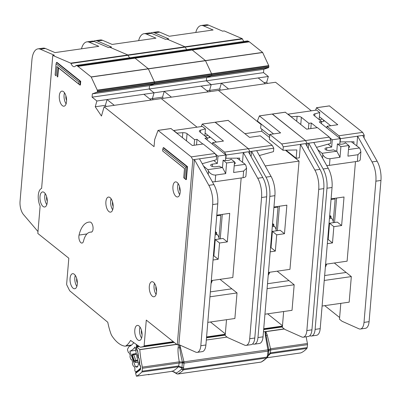 <?xml version="1.0" encoding="UTF-8"?>
<svg xmlns="http://www.w3.org/2000/svg" width="401" height="401" viewBox="0 0 401 401"><rect width="100%" height="100%" fill="white"/><g stroke="black" fill="none" stroke-linecap="round" stroke-linejoin="round"><path stroke-width="0.6" d="M351.421 141.824L359.502 147.964L360.273 149.367L360.875 151.869L357.943 154.711L347.938 156.139L348.83 145.513L340.895 146.651L340.003 157.277L329.998 158.706C326.92 158.816 324.519 157.493 322.81 154.726L322.108 153.312L317.843 149.718M348.83 145.513L345.346 142.736A5.975 2.346 -175.2 0 1 337.411 143.869L336.8 151.172A5.975 2.346 4.8 0 1 333.672 149.874L330.023 150.395A3.444 1.348 -175.2 0 1 325.371 149.523A3.444 1.348 -175.2 0 1 324.955 148.801A3.444 1.348 -175.2 0 1 326.75 147.784L331.672 147.082L332.284 139.774L340.223 138.641L339.757 144.185M360.875 151.869L360.213 159.743A5.434 2.13 -175.2 0 1 357.381 161.352L329.442 165.347A5.434 2.13 -175.2 0 1 326.62 165.402M321.567 121.959L324.615 120.881M319.161 119.573L319.747 112.566L314.945 113.789A3.624 1.419 -175.2 0 0 313.632 114.746A3.624 1.419 -175.2 0 0 314.068 115.503L321.602 121.523L319.221 121.864L340.223 138.641M321.602 121.523L321.427 123.623M323.462 121.292L323.567 120.044M322.334 119.057L319.437 119.794M296.7 121.217L297.111 116.34L291.161 116.781M308.434 128.932L308.9 123.338L301.367 117.323L300.765 124.465M332.284 139.774L329.612 137.638M317.146 127.683L311.281 122.997L310.815 128.591M327.998 144.144L331.672 147.082M327.111 144.375A2.155 0.847 -175.2 0 1 326.163 144.621M348.8 145.869A3.444 1.348 -175.2 0 1 349.597 146.836A3.444 1.348 -175.2 0 1 348.649 147.658M319.747 112.566L316.625 110.074L288.053 114.16L291.171 116.651M297.111 116.34A3.624 1.419 -175.2 0 1 301.367 117.323M308.9 123.338L311.281 122.997M336.8 151.172L340.003 157.277M340.895 146.651L337.411 143.869M330.334 125.799A2.897 1.138 -175.2 0 1 330.083 125.277A2.897 1.138 -175.2 0 1 330.088 125.252M359.502 147.964L348.494 149.538M336.835 151.207L322.108 153.312M333.256 221.563L335.146 199.001L331.051 199.377M333.457 222.66A5.073 2.356 -98.1 0 0 331.497 218.219L329.597 216.705M330.9 217.743L331.015 216.345L329.612 216.545M331.015 216.345L329.712 215.302M326.71 264.089L325.371 267.051A17.027 6.677 4.8 0 0 326.053 265.412L326.158 264.169M244.014 41.433A7.243 3.368 81.9 0 1 242.42 38.942A0.727 0.336 -98.1 0 0 242.234 38.671A0.727 0.336 -98.1 0 0 242.169 38.631L224.224 30.937L222.64 31.163L208.61 25.153A18.11 8.421 81.9 0 0 206.244 24.797A18.11 8.421 81.9 0 0 206.219 24.802L201.187 25.519M242.42 38.942L185.272 47.112A7.243 3.368 81.9 0 0 186.866 49.609A7.243 3.368 81.9 0 1 185.272 47.112A0.727 0.336 -98.1 0 0 185.087 46.842A0.727 0.336 -98.1 0 0 185.021 46.802L167.077 39.113L165.488 39.338L151.463 33.323A18.11 8.421 81.9 0 0 149.092 32.972A18.11 8.421 81.9 0 0 149.072 32.972L144.034 33.694M309.818 335.692L310.023 335.782A10.867 5.053 -98.1 0 0 311.492 336.013A10.867 5.053 -98.1 0 0 315.116 329.381L326.97 188.224A18.11 8.421 -98.1 0 0 323.136 168.976L308.705 143.202L307.116 143.428L306.9 146.029L307.116 143.428L305.522 140.545L272.264 114.084M311.351 110.831L275.577 82.255L218.43 90.431L260.966 124.405L218.43 90.431L104.13 106.776L101.458 116.049L95.237 106.761L96.897 101.002L92.08 97.147L92.355 93.829L97.097 92.155A0.727 0.336 -98.1 0 0 97.313 91.719L97.388 90.806A0.727 0.336 -98.1 0 0 97.268 90.105L91.152 76.922L77.919 66.35A7.243 3.368 -98.1 0 0 77.283 65.959L76.135 65.473A0.727 0.336 -98.1 0 0 76.04 65.458A0.727 0.336 -98.1 0 0 75.894 65.569A7.243 3.368 81.9 0 1 74.401 66.706A7.243 3.368 81.9 0 1 70.972 63.458A0.727 0.336 -98.1 0 0 70.787 63.188A0.727 0.336 -98.1 0 0 70.721 63.147L52.777 55.458L41.609 188.445A11.228 5.218 -98.1 0 0 40.13 206.079L37.829 233.452L68.817 258.209L66.656 283.968A1.088 0.506 -98.1 0 0 66.852 285.061L69.594 290.58A1.088 0.506 -98.1 0 0 69.824 290.89L107.779 322.259A40.932 19.027 -98.1 0 0 110.907 333.762A7.243 3.368 -98.1 0 0 111.954 335.923A43.468 20.205 -98.1 0 0 124.751 346.143A7.243 3.368 -98.1 0 0 125.237 346.148A7.243 3.368 -98.1 0 0 126.009 345.827A40.932 19.027 -98.1 0 0 130.571 340.424L140.305 347.166A1.088 0.506 -98.1 0 0 140.515 347.226A1.088 0.506 -98.1 0 0 140.535 347.221L143.784 346.509A1.088 0.506 -98.1 0 0 144.124 345.847L146.29 320.088L177.277 344.84L192.816 159.773L191.222 156.891L158.034 130.38L154.661 139.628L154.054 146.656L104.13 106.776M220.485 90.135L219.698 88.962L209.538 90.415L210.325 91.588L209.538 90.415L211.197 84.656L206.38 80.801L206.655 77.483L211.397 75.809A0.727 0.336 -98.1 0 0 211.608 75.373L211.688 74.461A0.727 0.336 -98.1 0 0 211.568 73.759L205.452 60.576L192.214 50.005A7.243 3.368 -98.1 0 0 191.583 49.614L190.435 49.128A0.727 0.336 -98.1 0 0 190.34 49.112A0.727 0.336 -98.1 0 0 190.254 49.153M70.972 63.458L128.119 55.288A0.727 0.336 -98.1 0 0 127.934 55.017A0.727 0.336 -98.1 0 1 128.119 55.288A7.243 3.368 81.9 0 0 129.713 57.779A7.243 3.368 81.9 0 1 128.119 55.288L185.272 47.112A0.727 0.336 -98.1 0 0 185.087 46.842A0.727 0.336 -98.1 0 0 185.021 46.802L167.077 39.113L168.666 38.882L154.636 32.872A18.11 8.421 -98.1 0 0 152.27 32.516L157.347 31.789A18.11 8.421 81.9 0 1 159.718 32.145L169.312 36.255L213.126 29.99L203.533 25.88A18.11 8.421 -98.1 0 0 201.162 25.524A18.11 8.421 -98.1 0 0 201.142 25.529A18.11 8.421 -98.1 0 0 195.788 32.471M316.514 147.347L330.64 143.463L330.93 140.024L313.782 142.475L328.213 168.25A18.11 8.421 81.9 0 1 332.048 187.498L320.198 328.655A10.867 5.053 81.9 0 1 316.569 335.286L311.492 336.013M339.948 141.924L353.998 141.764L353.837 143.658M340.81 303.356L339.477 319.211L342.058 321.276L358.92 328.795A10.867 5.053 -98.1 0 0 360.384 329.026A10.867 5.053 -98.1 0 0 364.013 322.394L375.872 181.172A18.11 8.421 -98.1 0 0 372.038 161.924L357.607 136.145L356.785 145.899M357.602 136.21L340.454 138.661L340.168 142.099M285.281 112.22L306.66 129.182L317.457 127.638L329.336 137.142L330.93 140.024M326.84 127.949L326.98 126.275L337.777 124.731L316.544 107.754L315.507 110.235M330.705 125.744L319.397 116.716M326.98 126.275L338.86 135.779L340.454 138.661M364.048 137.854L364.268 135.252L362.674 132.37L338.86 135.779M364.268 135.252L362.72 135.478M329.336 137.142L281.713 143.949L283.307 146.831L300.449 144.38L299.321 157.814L296.149 158.27L296.845 149.934L283.016 150.275L283.307 146.831M327.677 239.562L328.178 239.487L332.484 242.926L333.853 226.655L341.627 225.542L344.028 196.991L331.096 198.836M327.331 243.663L332.484 242.926M328.178 239.487L329.547 223.222L333.853 226.655M329.547 223.222L337.326 222.109L341.627 225.542M355.466 161.623L347.106 261.171L325.602 264.249M339.617 317.527L324.75 305.652M322.098 306.028L349.176 302.159L351.326 276.59L346.158 272.464L324.655 275.537L346.158 272.464L334.314 263.001M267.477 83.418L266.69 82.24L268.349 76.481L263.527 72.631L263.808 69.313L268.55 67.639A0.727 0.336 -98.1 0 0 268.76 67.203L268.835 66.29A0.727 0.336 -98.1 0 0 268.715 65.584L262.605 52.406L249.367 41.834A7.243 3.368 -98.1 0 0 248.73 41.443L247.587 40.952A0.727 0.336 -98.1 0 0 247.492 40.937A0.727 0.336 -98.1 0 0 247.407 40.977M362.674 132.37L329.416 105.909M313.782 142.475L308.705 143.202L308.264 148.465M266.69 82.24L264.053 82.616M268.349 76.481L211.197 84.656L206.38 80.801L206.655 77.483L211.397 75.809A0.727 0.336 -98.1 0 0 211.608 75.373L211.688 74.461A0.727 0.336 -98.1 0 0 211.568 73.759L205.452 60.576L192.214 50.005A7.243 3.368 -98.1 0 0 191.583 49.614L190.435 49.128A0.727 0.336 -98.1 0 0 190.34 49.112L133.192 57.283A0.727 0.336 -98.1 0 0 133.107 57.323M263.527 72.631L149.227 88.977L149.508 85.659L154.25 83.984A0.727 0.336 -98.1 0 0 154.46 83.548L154.535 82.636A0.727 0.336 -98.1 0 0 154.415 81.929L148.305 68.751L135.067 58.18A7.243 3.368 -98.1 0 0 134.43 57.789L133.287 57.298A0.727 0.336 -98.1 0 0 133.192 57.283L76.04 65.458M263.808 69.313L149.508 85.659L154.25 83.984A0.727 0.336 -98.1 0 0 154.46 83.548L154.535 82.636A0.727 0.336 -98.1 0 0 154.415 81.929L148.305 68.751L135.067 58.18A7.243 3.368 -98.1 0 0 134.43 57.789L133.287 57.298A0.727 0.336 -98.1 0 0 133.192 57.283M152.27 32.516A18.11 8.421 -98.1 0 0 150.726 33.072M362.684 135.418L357.607 136.145L362.684 135.423L377.115 161.197A18.11 8.421 81.9 0 1 380.95 180.445L369.09 321.667A10.867 5.053 81.9 0 1 365.466 328.299L360.384 329.026M324.244 280.464L351.326 276.59M336.589 198.054L334.534 222.505M219.698 88.962L221.357 83.202L228.59 88.977M221.357 83.202L258.189 77.934L265.417 83.709M269.557 272.264L269.572 272.84L268.219 275.221A17.027 6.677 4.8 0 0 268.901 273.587L269.006 272.344M252.67 343.863L252.876 343.958A10.867 5.053 -98.1 0 0 254.339 344.188A10.867 5.053 -98.1 0 0 257.968 337.557L269.818 196.395A18.11 8.421 -98.1 0 0 265.983 177.152L251.552 151.372L249.968 151.598L249.748 154.2L249.968 151.598L248.374 148.716L215.116 122.255M197.051 127.177L161.277 98.601L197.051 127.177M163.337 98.31L162.55 97.137L152.39 98.586L153.177 99.764L152.39 98.586L154.049 92.826L149.227 88.977L149.508 85.659L92.355 93.829M242.169 38.631L127.874 54.977A0.727 0.336 -98.1 0 1 127.934 55.017A0.727 0.336 -98.1 0 0 127.874 54.977L109.924 47.283L108.34 47.508L94.31 41.498A18.11 8.421 81.9 0 0 91.944 41.143A18.11 8.421 81.9 0 0 91.919 41.148L86.887 41.864M70.721 63.147L127.874 54.977L109.924 47.283L111.513 47.057L97.488 41.042A18.11 8.421 -98.1 0 0 95.117 40.686L100.2 39.965A18.11 8.421 81.9 0 1 102.566 40.316L112.16 44.431L155.974 38.165L146.38 34.05A18.11 8.421 -98.1 0 0 144.014 33.699A18.11 8.421 -98.1 0 0 143.989 33.699A18.11 8.421 -98.1 0 0 138.636 40.641M269.572 137.558L261.688 131.262L244.896 133.663L261.688 131.262L261.863 129.197M261.121 123.989L260.58 128.175L269.743 135.493M259.362 155.518L273.492 151.633L273.778 148.195L256.635 150.646L271.066 176.425A18.11 8.421 81.9 0 1 274.901 195.668L263.046 336.83A10.867 5.053 81.9 0 1 259.422 343.462L254.339 344.188M228.134 120.395L249.512 137.358L260.309 135.814L272.184 145.312L273.778 148.195M283.016 150.275L269.412 139.408L269.833 134.45L280.625 132.906L259.397 115.924L257.367 121.032L273.552 133.919M269.833 134.45L281.713 143.949M285.432 112.2L272.414 114.064L305.522 140.545L307.116 143.428L305.567 143.648M272.184 145.312L224.56 152.124L226.154 155.007L243.302 152.555L242.485 162.245M270.53 247.733L271.031 247.663L275.332 251.101L276.7 234.831L284.479 233.718L286.875 205.162L273.948 207.011M270.184 251.838L275.332 251.101M271.031 247.663L272.394 231.392L276.7 234.831M272.394 231.392L280.174 230.279L284.479 233.718M265.196 165.944L299.046 161.102L289.958 269.347L268.454 272.419M282.469 325.702L267.597 313.823M300.449 144.38L305.537 143.593L300.454 144.32L314.885 170.099A18.11 8.421 -98.1 0 1 318.72 189.342L306.86 330.564A10.867 5.053 -98.1 0 1 303.236 337.196A10.867 5.053 -98.1 0 1 301.768 336.965L284.91 329.447L282.329 327.381L283.657 311.527M289.011 280.64L267.507 283.713L289.011 280.635L294.174 284.765L292.028 310.329L264.946 314.204M206.901 90.791L209.538 90.415L211.197 84.656L154.049 92.826L149.227 88.977L92.08 97.147M259.397 115.924L272.334 114.034L259.317 115.899M256.635 150.646L251.552 151.372L251.111 156.636M95.117 40.686A18.11 8.421 -98.1 0 0 93.578 41.243M305.537 143.593L319.968 169.372A18.11 8.421 81.9 0 1 323.802 188.615L311.943 329.838A10.867 5.053 81.9 0 1 308.314 336.469L303.236 337.196M285.417 150.215L299.046 161.102M277.166 271.176L289.011 280.635M267.091 288.635L294.174 284.765M279.437 206.224L277.387 230.68M286.043 150.2L296.149 158.27M162.55 97.137L164.209 91.373L171.438 97.152M164.209 91.373L201.041 86.11L208.269 91.884M276.304 230.831A5.073 2.356 -98.1 0 0 274.344 226.395L272.444 224.876M273.748 225.918L273.868 224.515L272.459 224.715M273.868 224.515L272.565 223.477M276.104 229.733L277.998 207.172L273.903 207.548M134.16 342.91L133.443 343.01A29.484 13.704 81.9 0 1 129.022 346.529L127.638 348.985A1.088 0.506 -98.1 0 0 127.588 350.218A1.088 0.506 -98.1 0 0 127.633 350.369L128.355 352.389A0.727 0.336 81.9 0 0 128.676 352.77L129.107 352.84A0.727 0.336 81.9 0 1 129.423 353.226L130.084 355.065A0.727 0.336 81.9 0 1 130.15 355.762L130.024 356.539A0.727 0.336 81.9 0 0 130.094 357.236L130.756 359.08A0.727 0.336 81.9 0 0 131.067 359.466L131.508 359.547A0.727 0.336 81.9 0 1 131.819 359.923L132.485 361.762A0.727 0.336 81.9 0 1 132.556 362.469L132.42 363.226A0.727 0.336 81.9 0 0 132.49 363.928L133.152 365.767A0.727 0.336 81.9 0 0 133.468 366.153L133.899 366.223A0.727 0.336 81.9 0 1 134.215 366.604L134.876 368.449A0.727 0.336 81.9 0 1 134.947 369.146L134.816 369.917A0.727 0.336 81.9 0 0 134.886 370.614L134.957 370.815A1.81 0.842 81.9 0 0 135.874 371.777A1.81 0.842 81.9 0 0 136.009 371.727A56.15 26.1 -98.1 0 0 140.315 368.308A1.81 0.842 81.9 0 0 140.581 366.344L140.535 366.123A0.727 0.336 81.9 0 0 140.265 365.587L139.834 365.256A0.727 0.336 81.9 0 1 139.588 364.825A0.727 0.336 81.9 0 1 139.563 364.72L139.157 362.674A0.727 0.336 81.9 0 1 139.187 362.018L139.553 361.391M135.864 366.664A51.438 23.91 81.9 0 1 135.473 366.91L129.834 351.161A34.195 15.895 -98.1 0 0 135.012 347.04L138.49 364.509A51.438 23.91 81.9 0 1 138.124 364.865A3.714 1.724 81.9 0 1 136.886 367.131A3.714 1.724 81.9 0 1 135.864 366.664L137.738 366.394M139.433 361.406A0.727 0.336 81.9 0 0 139.463 360.745L139.057 358.705A0.727 0.336 81.9 0 0 138.786 358.168L138.36 357.852A0.727 0.336 81.9 0 1 138.109 357.411A0.727 0.336 81.9 0 1 138.084 357.306L137.688 355.261A0.727 0.336 81.9 0 1 137.713 354.609L137.959 353.983A0.727 0.336 81.9 0 0 137.989 353.331L137.583 351.281A0.727 0.336 81.9 0 0 137.312 350.745L136.881 350.414A0.727 0.336 81.9 0 1 136.636 349.978A0.727 0.336 81.9 0 1 136.611 349.873L136.205 347.832A0.727 0.336 81.9 0 1 136.235 347.171L136.48 346.564L138.931 346.213M134.185 342.925L133.443 343.01M136.195 344.319L136.51 345.903A0.727 0.336 81.9 0 1 136.48 346.564M129.834 351.161L135.663 350.324M138.024 362.188L135.578 362.539L134.22 361.552L132.009 355.381L132.561 354.118L136.315 353.582M132.009 355.381L132.415 355.446L133.383 354.253L132.561 354.118M135.578 362.539L135.824 361.06L134.345 360.82L134.22 361.552M137.608 360.098L134.345 360.82L132.415 355.446L133.703 354.634L136.445 354.243M237.121 158.169L245.201 164.31L245.973 165.713L246.575 168.214L243.643 171.057L233.638 172.485L234.53 161.859L226.595 162.996L225.703 173.623L215.703 175.052C212.62 175.162 210.219 173.839 208.51 171.072L207.808 169.658L203.543 166.064M234.53 161.859L231.046 159.082A5.975 2.346 -175.2 0 1 223.111 160.215L222.5 167.518A5.975 2.346 4.8 0 1 219.372 166.22L215.723 166.741A3.444 1.348 -175.2 0 1 211.071 165.869A3.444 1.348 -175.2 0 1 210.655 165.147A3.444 1.348 -175.2 0 1 212.45 164.129L217.372 163.428L217.984 156.119L225.923 154.986L225.457 160.53M246.575 168.214L245.913 176.089A5.434 2.13 -175.2 0 1 243.081 177.698L215.142 181.693A5.434 2.13 -175.2 0 1 212.319 181.748M207.267 138.305L210.314 137.227M204.861 135.919L205.447 128.911L200.645 130.135A3.624 1.419 -175.2 0 0 199.332 131.092A3.624 1.419 -175.2 0 0 199.768 131.849L207.302 137.869L204.921 138.21L225.923 154.986M207.302 137.869L207.127 139.969M209.162 137.638L209.267 136.39M208.034 135.403L205.137 136.139M182.4 137.563L182.811 132.686L176.861 133.127M194.134 145.277L194.6 139.683L187.066 133.668L186.465 140.811M217.984 156.119L215.312 153.984M202.846 144.029L196.981 139.342L196.515 144.936M213.698 160.49L217.372 163.428M212.811 160.721A2.155 0.847 -175.2 0 1 211.863 160.966M234.5 162.215A3.444 1.348 -175.2 0 1 235.297 163.182A3.444 1.348 -175.2 0 1 234.349 164.004M205.447 128.911L202.325 126.42L173.753 130.505L176.871 132.997M182.811 132.686A3.624 1.419 -175.2 0 1 187.066 133.668M194.6 139.683L196.981 139.342M222.5 167.518L225.703 173.623M226.595 162.996L223.111 160.215M216.034 142.144A2.897 1.138 -175.2 0 1 215.783 141.623A2.897 1.138 -175.2 0 1 215.788 141.598M245.201 164.31L234.194 165.884M222.535 167.553L207.808 169.658M218.956 237.908L220.851 215.347L216.751 215.723M219.157 239.006A5.073 2.356 -98.1 0 0 217.197 234.565L215.297 233.051M216.6 234.089L216.715 232.69L215.312 232.891M216.715 232.69L215.412 231.648M211.071 283.382A17.027 6.677 4.8 0 0 211.753 281.758L211.858 280.515M212.41 280.434L211.071 283.397M152.335 296.214A7.609 3.534 -98.1 0 0 153.999 296.775A7.609 3.534 -98.1 0 0 156.575 290.469A7.609 3.534 -98.1 0 0 153.508 282.269A7.609 3.534 -98.1 0 0 151.844 281.713A7.609 3.534 -98.1 0 0 149.267 288.018A7.609 3.534 -98.1 0 0 152.335 296.214M175.964 196.395A7.609 3.534 -98.1 0 0 177.628 196.951A7.609 3.534 -98.1 0 0 180.204 190.65A7.609 3.534 -98.1 0 0 177.137 182.45A7.609 3.534 -98.1 0 0 175.473 181.894A7.609 3.534 -98.1 0 0 172.896 188.199A7.609 3.534 -98.1 0 0 175.964 196.395M108.922 211.583A7.609 3.534 -98.1 0 0 110.586 212.139A7.609 3.534 -98.1 0 0 113.162 205.833A7.609 3.534 -98.1 0 0 110.095 197.638A7.609 3.534 -98.1 0 0 108.43 197.081A7.609 3.534 -98.1 0 0 105.854 203.382A7.609 3.534 -98.1 0 0 108.922 211.583M73.097 288.199A7.609 3.534 -98.1 0 0 74.761 288.755A7.609 3.534 -98.1 0 0 77.338 282.449A7.609 3.534 -98.1 0 0 74.27 274.254A7.609 3.534 -98.1 0 0 72.606 273.693A7.609 3.534 -98.1 0 0 70.03 279.998A7.609 3.534 -98.1 0 0 73.097 288.199M137.829 339.903A7.609 3.534 -98.1 0 0 139.493 340.459A7.609 3.534 -98.1 0 0 142.069 334.153A7.609 3.534 -98.1 0 0 139.002 325.958A7.609 3.534 -98.1 0 0 137.337 325.396A7.609 3.534 -98.1 0 0 134.761 331.702A7.609 3.534 -98.1 0 0 137.829 339.903M62.34 105.638A7.609 3.534 -98.1 0 0 64.005 106.195A7.609 3.534 -98.1 0 0 66.581 99.894A7.609 3.534 -98.1 0 0 63.513 91.694A7.609 3.534 -98.1 0 0 61.849 91.137A7.609 3.534 -98.1 0 0 59.273 97.438A7.609 3.534 -98.1 0 0 62.34 105.638M43.037 206.435A7.609 3.534 -98.1 0 0 44.701 206.991A7.609 3.534 -98.1 0 0 47.278 200.69A7.609 3.534 -98.1 0 0 44.21 192.49A7.609 3.534 -98.1 0 0 42.546 191.934A7.609 3.534 -98.1 0 0 39.97 198.234A7.609 3.534 -98.1 0 0 43.037 206.435M91.032 222.45A5.073 2.356 -98.1 0 0 90.14 222.069A32.24 14.987 -98.1 0 0 88.761 222.129A32.24 14.987 -98.1 0 0 79.047 235.071A5.073 2.356 -98.1 0 0 79.478 240.47A5.073 2.356 -98.1 0 0 82.01 243.076A5.073 2.356 -98.1 0 0 83.538 241.036A22.095 10.271 81.9 0 1 90.195 232.169A22.095 10.271 81.9 0 1 91.142 232.129A5.073 2.356 -98.1 0 0 91.358 232.119A5.073 2.356 -98.1 0 0 93.077 227.913A5.073 2.356 -98.1 0 0 91.032 222.45M187.468 166.61L163.708 147.633L163.247 147.698L187.001 166.676L187.468 166.61L186.38 179.558L185.919 179.623L183.723 177.733L184.746 178.545L185.688 167.287L162.806 149.007L162.641 150.971L184.505 168.435L183.723 177.733M80.731 81.353L56.972 62.376L56.506 62.441L80.265 81.418L80.731 81.353L80.421 85.007L79.959 85.072L58.095 67.609L57.313 76.907L57.779 76.837L58.526 67.949M52.777 55.458L54.366 55.228L40.336 49.218A18.11 8.421 -98.1 0 0 37.97 48.862L43.047 48.135A18.11 8.421 81.9 0 1 45.418 48.491L55.012 52.601L98.826 46.336L89.233 42.225A18.11 8.421 -98.1 0 0 86.862 41.869A18.11 8.421 -98.1 0 0 86.842 41.874A18.11 8.421 -98.1 0 0 81.488 48.817M202.214 163.693L216.339 159.809L216.63 156.37L199.482 158.821L213.913 184.595A18.11 8.421 81.9 0 1 217.748 203.843L205.898 345A10.867 5.053 81.9 0 1 202.269 351.632L197.192 352.359A10.867 5.053 -98.1 0 0 200.816 345.727L212.67 204.57A18.11 8.421 -98.1 0 0 208.836 185.322L194.405 159.548L178.866 344.609L177.277 344.84M225.648 158.27L239.698 158.109L239.537 160.009M225.868 158.445L226.154 155.007M170.981 128.566L192.36 145.528L203.157 143.984L215.036 153.488L216.63 156.37M212.54 144.295L212.68 142.621L223.477 141.077L202.244 124.099L201.207 126.581M216.405 142.089L205.096 133.062M212.68 142.621L224.56 152.124M228.279 120.375L215.262 122.235L248.374 148.716L249.968 151.598L248.419 151.824M215.036 153.488L191.222 156.891M213.377 255.908L213.878 255.833L218.184 259.272L219.553 243.001L227.327 241.888L229.728 213.337L216.796 215.182M213.031 260.008L218.184 259.272M213.878 255.833L215.247 239.567L219.553 243.001M215.247 239.567L223.026 238.455L227.327 241.888M241.166 177.969L232.806 277.517L211.302 280.595M225.322 333.873L210.45 321.998M243.302 152.555L248.384 151.763L243.307 152.49L257.738 178.27A18.11 8.421 -98.1 0 1 261.572 197.518L249.713 338.74A10.867 5.053 -98.1 0 1 246.084 345.371A10.867 5.053 -98.1 0 1 244.62 345.141L227.758 337.622L225.177 335.557L226.51 319.702M180.214 191.157A3.804 1.769 81.9 0 1 179.583 186.736M113.172 206.345A3.804 1.769 81.9 0 1 112.541 201.919M77.343 282.956A3.804 1.769 81.9 0 1 76.711 278.535M142.074 334.665A3.804 1.769 81.9 0 1 141.443 330.239M66.586 100.395A3.804 1.769 81.9 0 1 65.954 95.979M47.288 201.197A3.804 1.769 81.9 0 1 46.651 196.771M156.585 290.976A3.804 1.769 81.9 0 1 155.949 286.555M207.798 322.374L234.876 318.504L237.026 292.936L231.858 288.81L210.355 291.883L231.858 288.81L220.014 279.347M149.753 98.967L152.39 98.586L154.049 92.826L96.897 101.002M202.244 124.099L215.262 122.235L202.169 124.069M199.482 158.821L192.816 159.773M106.185 106.481L105.398 105.308L95.237 106.761M178.866 344.609L195.723 352.128A10.867 5.053 -98.1 0 0 197.192 352.359M37.97 48.862A18.11 8.421 -98.1 0 0 31.925 59.914L20.05 201.342A10.867 5.053 -98.1 0 0 23.494 214.56L37.99 231.552M248.384 151.768L262.815 177.543A18.11 8.421 81.9 0 1 266.65 196.791L254.79 338.013A10.867 5.053 81.9 0 1 251.166 344.644L246.084 345.371M46.792 204.64A7.609 3.534 81.9 0 1 45.213 193.603M66.095 103.844A7.609 3.534 81.9 0 1 64.516 92.806M141.583 338.108A7.609 3.534 81.9 0 1 140.004 327.071M76.852 286.404A7.609 3.534 81.9 0 1 75.273 275.367M112.681 209.788A7.609 3.534 81.9 0 1 111.102 198.751M179.718 194.6A7.609 3.534 81.9 0 1 178.144 183.563M156.089 294.424A7.609 3.534 81.9 0 1 154.51 283.382M209.944 296.81L237.026 292.936M222.289 214.4L220.234 238.851M105.398 105.308L107.057 99.548L114.29 105.323M107.057 99.548L143.889 94.28L151.117 100.055M184.495 168.57L162.641 150.971M185.688 167.287L187.001 166.676L185.919 179.623L184.746 178.545M78.952 82.03L80.265 81.418L79.959 85.072L78.786 83.994L78.952 82.03L56.07 63.749L55.122 75.012L56.14 75.829L56.922 66.531L78.786 83.994M56.14 75.829L55.122 75.012M56.07 63.749L56.506 62.441M58.095 67.609L56.922 66.531M162.806 149.007L163.247 147.698M179.453 344.87L179.743 347.968C180.144 351.507 181.026 356.203 182.39 362.053L183.853 361.687L182.375 362.85L181.924 367.522L183.538 367.652L183.788 368.995L266.886 357.111L267.462 355.652L268.354 355.346A1.81 1.509 -158.5 0 1 268.294 355.532L268.76 354.469L270.179 353.692L270.74 349.928L268.946 350.469L266.063 335.622L265.432 335.652L267.893 349.837L268.916 350.624L267.933 349.667L268.876 349.687L270.535 348.785L267.251 335.071L265.813 331.677L284.379 329.02M306.184 336.775A61.584 28.626 -98.1 0 0 307.452 343.502L270.675 348.76L270.74 349.928L307.517 344.67L307.181 347.587L270.399 352.855L268.389 355.156L268.916 350.624A1.81 0.792 -173.4 0 1 267.988 351.121A1.81 0.842 -98.1 0 0 267.998 350.489A1.81 0.842 -98.1 0 0 267.893 349.837L183.969 361.842A1.81 0.842 81.9 0 1 184.074 362.489A1.81 0.842 81.9 0 1 184.064 363.121A1.81 0.792 -173.4 0 1 182.45 362.99L183.969 361.842L180.525 347.797L178.109 347.817C177.808 350.96 178.194 355.632 179.272 361.837L182.39 362.053L182.365 362.459A1.81 0.712 95.1 0 0 182.375 362.85L179.197 363.02L179.132 361.852L142.355 367.11A1.81 0.842 81.9 0 1 142.42 368.278L142.079 371.196A1.81 0.842 81.9 0 1 141.769 372.043A60.496 28.12 -98.1 0 1 136.41 376.203L149.112 374.389A60.496 28.12 -98.1 0 1 148.445 374.694A1.81 0.842 81.9 0 1 148.345 374.724A1.81 0.842 81.9 0 1 147.914 374.559M174.495 372.128L174.986 372.669L172.26 371.286A60.496 28.12 -98.1 0 0 178.28 366.825A1.81 0.842 -98.1 0 0 178.595 365.973L181.924 367.522L181.618 368.975L183.788 368.995A1.81 0.842 81.9 0 1 183.673 369.501A1.81 0.842 81.9 0 1 183.463 369.852A1.81 1.504 -136.4 0 1 181.618 368.975A62.912 29.243 81.9 0 1 176.164 373.02L175.217 372.644L176.53 373.727L176.164 373.02A1.81 1.589 64.9 0 0 177.909 373.978L261.001 362.093A1.81 1.589 64.9 0 0 261.397 361.973L267.347 357.577A1.81 1.504 -136.4 0 1 266.56 357.973A1.81 0.842 -98.1 0 0 266.765 357.617A1.81 0.842 -98.1 0 0 266.886 357.111L267.703 356.664M267.657 357.015A1.81 1.504 -136.4 0 1 267.347 357.577L268.294 355.532A1.81 1.509 -158.5 0 1 268.239 355.652L267.462 355.652L267.988 351.121L184.064 363.121L183.538 367.652L182.054 367.978L178.28 366.825L141.769 372.043M180.525 347.797L179.874 345.06M206.315 340.048L227.081 337.076M263.462 331.873L265.342 331.607C265.091 332.299 265.121 333.652 265.432 335.652M284.229 328.9L265.342 331.607M267.251 335.071L266.063 335.622C265.507 333.848 265.422 332.534 265.813 331.677L265.803 331.537M176.595 344.294L139.789 349.557L136.726 346.91L139.388 346.529M136.972 350.003L136.435 346.83A1.088 0.506 81.9 0 1 136.47 346.82A1.088 0.506 81.9 0 1 136.726 346.91M139.688 364.83L140.756 367.09L140.36 369.797L135.638 373.281L136.41 376.203M142.355 367.11A61.584 28.626 81.9 0 1 139.799 349.697A1.81 0.842 -98.1 0 0 139.789 349.557M307.517 344.67A1.81 0.842 -98.1 0 0 307.452 343.502M300.64 352.93A1.81 0.842 -98.1 0 0 300.745 352.93A1.81 0.842 -98.1 0 0 300.845 352.9A60.496 28.12 81.9 0 0 306.87 348.434A1.81 0.842 -98.1 0 0 307.181 347.587M178.109 347.817L178.651 344.639M270.675 348.76L270.65 349.948M179.292 363.01L179.132 361.852M136.315 372.093L135.638 373.281M138.37 357.456L139.177 358.7L139.548 362.81A1.088 0.767 -156.8 0 1 139.503 362.248L139.904 365.246M139.548 362.81L139.904 362.83M137.132 350.379L137.117 349.883L137.779 351.251L138.15 355.361A1.088 0.767 -156.8 0 1 138.099 354.795L138.53 357.827M138.15 355.361L138.5 355.381M270.179 353.692L270.354 353.657A60.496 28.12 81.9 0 1 268.219 355.712M142.42 368.278L179.197 363.02L178.455 366.81M171.944 371.075L172.44 371.266L171.944 371.075M174.575 372.208L172.159 371.316A1.81 0.842 -98.1 0 0 172.26 371.286L148.445 374.694M174.204 371.872L175.387 373.015M182.365 362.459L182.365 362.459A1.81 0.311 0.9 0 0 182.856 362.489M175.077 372.679L175.077 372.679A1.81 1.709 84.5 0 0 175.342 372.955M326.554 150.104L326.75 147.784M314.945 113.789L314.755 116.054M322.529 158.089L322.81 154.726M329.442 165.347L329.998 158.706M357.381 161.352L357.943 154.711M329.366 225.387L328.86 225.457M331.497 218.219L329.447 218.515M282.364 326.94L263.652 329.617L282.364 326.94M282.389 326.685L263.673 329.361M282.439 326.068L263.723 328.745M329.562 105.889L316.544 107.754M268.55 67.639L97.097 92.155M268.76 67.203L97.313 91.719M268.835 66.29L97.388 90.806M268.715 65.584L97.268 90.105M262.69 52.526L91.238 77.042M262.605 52.406L91.152 76.922M249.367 41.834L77.919 66.35M248.73 41.443L77.283 65.959M247.587 40.952L76.135 65.473M203.533 25.88L208.61 25.153M159.718 32.145L154.636 32.872M328.213 168.25L323.136 168.976M332.048 187.498L326.97 188.224M320.198 328.655L315.116 329.381M364.013 322.394L369.09 321.667M375.872 181.172L380.95 180.445M372.038 161.924L377.115 161.197M225.217 335.111L206.5 337.787L225.217 335.116M225.237 334.86L206.525 337.537M225.287 334.239L206.575 336.915M146.38 34.05L151.463 33.323M102.566 40.316L97.488 41.042M271.066 176.425L265.983 177.152M274.901 195.668L269.818 196.395M263.046 336.83L257.968 337.557M306.86 330.564L311.943 329.838M318.72 189.342L323.802 188.615M314.885 170.099L319.968 169.372M272.214 233.562L271.713 233.633M274.344 226.395L272.294 226.685M137.207 350.369L136.881 350.414M140.701 368.253L140.315 368.308M136.009 371.727L137.262 371.552M136.51 345.903L138.144 345.667M136.36 353.827L133.383 354.253A0.727 0.336 81.9 0 1 133.703 354.634L135.754 360.364A0.727 0.336 -98.1 0 1 135.824 361.06L137.749 360.785M136.485 347.792L136.205 347.832M136.871 349.837L136.611 349.873M139.187 362.018L139.563 361.963M138.16 354.544L137.713 354.609M137.939 355.221L137.688 355.261M212.254 166.45L212.45 164.129M200.645 130.135L200.455 132.4M208.229 174.435L208.51 171.072M215.142 181.693L215.703 175.052M243.081 177.698L243.643 171.057M215.066 241.733L214.56 241.803M217.197 234.565L215.147 234.861M171.132 128.546L158.114 130.41M131.628 345.02L126.009 345.827M174.229 342.404L140.535 347.221L174.229 342.404M173.964 342.188L143.784 346.509M173.317 341.672L144.124 345.847M89.233 42.225L94.31 41.498M45.418 48.491L40.336 49.218M213.913 184.595L208.836 185.322M217.748 203.843L212.67 204.57M205.898 345L200.816 345.727M249.713 338.74L254.79 338.013M261.572 197.518L266.65 196.791M257.738 178.27L262.815 177.543M91.568 232.064L91.142 232.129M86.952 233.938L79.047 235.071M181.748 367.732A1.81 1.263 39.6 0 0 182.054 367.978M139.799 349.697L176.746 344.414M176.53 373.727L177.793 374.013A1.81 0.842 81.9 0 0 177.909 373.978A64.12 29.804 81.9 0 0 183.463 369.852L266.56 357.973A64.12 29.804 -98.1 0 1 261.001 362.093A1.81 0.842 -98.1 0 1 260.886 362.128L177.793 374.013A1.81 0.842 81.9 0 1 177.613 373.998M135.698 373.256A1.088 0.952 -115.9 0 1 136.18 372.138L140.53 368.905L140.641 367.156M140.36 369.797A1.088 0.907 -135.9 0 1 140.53 368.905M139.919 364.785A1.088 0.862 129 0 0 140.185 365.491M139.643 361.171L139.503 362.248M138.52 357.331A1.088 0.862 129 0 0 138.786 358.038M138.245 353.722L138.099 354.795M137.117 349.883A1.088 0.862 129 0 0 137.388 350.589M306.87 348.434L270.354 353.657A1.81 0.842 81.9 0 0 270.67 352.805M267.216 357.707L300.845 352.9M178.595 365.973L142.079 371.196M172.049 371.316A1.81 0.842 -98.1 0 0 172.159 371.316L148.345 374.724M260.765 362.128A1.81 0.842 -98.1 0 0 260.886 362.128L261.397 361.973M285.352 112.175L272.334 114.034M329.487 105.864L316.469 107.724M247.492 40.937L190.34 49.112M201.162 25.524L206.244 24.797M228.204 120.345L215.187 122.21M144.014 33.699L149.092 32.972M137.202 371.587L135.874 371.777M171.052 128.52L158.034 130.38M131.317 345.281L125.237 346.148M86.862 41.869L91.944 41.143M91.834 231.933L90.195 232.169M136.47 346.82L139.232 346.424M136.34 347.005L137.182 350.424M137.989 355.065L138.29 357.381M139.388 362.514L139.337 362.965M300.745 352.93L267.201 357.727M175.102 372.81L175.543 373.141M175.092 372.8L174.114 371.807"/></g></svg>
